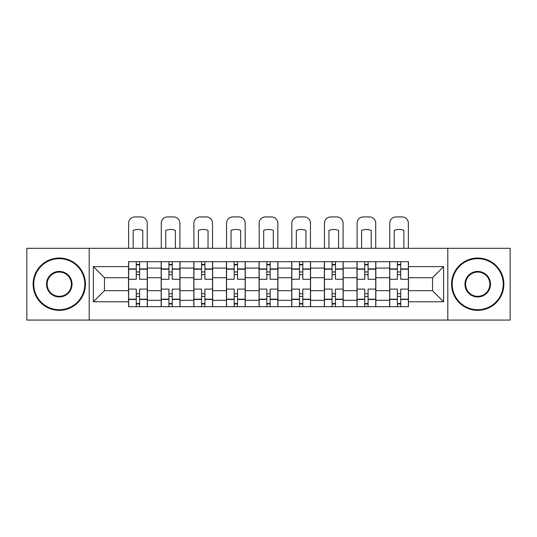 <?xml version="1.0" encoding="UTF-8"?>
<svg xmlns="http://www.w3.org/2000/svg" width="537" height="537" viewBox="0 0 537 537"><rect width="100%" height="100%" fill="white"/><g stroke="black" fill="none" stroke-linecap="round" stroke-linejoin="round"><path stroke-width="0.81" d="M447.804 320.072L510.15 320.072L510.15 248.309L26.85 248.309L26.85 320.072L447.804 320.072L447.804 248.309M161.167 306.681L161.167 268.084L147.36 268.084L147.36 306.681M147.36 268.084L147.36 261.7M161.167 268.084L161.167 261.7M180.002 261.7L180.002 306.681M193.81 306.681L193.81 261.7M212.639 261.7L212.639 306.681M226.446 306.681L226.446 261.7M245.275 261.7L245.275 306.681M259.082 306.681L259.082 261.7M277.918 261.7L277.918 306.681M291.725 306.681L291.725 261.7M310.554 261.7L310.554 306.681M324.361 306.681L324.361 261.7M343.19 261.7L343.19 306.681M356.998 306.681L356.998 261.7M375.833 261.7L375.833 306.681M389.64 306.681L389.64 261.7M389.64 290.678L375.833 290.678M356.998 290.678L343.19 290.678M324.361 290.678L310.554 290.678M291.725 290.678L277.918 290.678M259.082 290.678L245.275 290.678M226.446 290.678L212.639 290.678M193.81 290.678L180.002 290.678M161.167 290.678L147.36 290.678M389.64 277.703L375.833 277.703M356.998 277.703L343.19 277.703M324.361 277.703L310.554 277.703M291.725 277.703L277.918 277.703M259.082 277.703L245.275 277.703M226.446 277.703L212.639 277.703M193.81 277.703L180.002 277.703M161.167 277.703L147.36 277.703M104.473 290.678L128.531 290.678L128.531 277.703L104.473 277.703L104.473 290.678L93.384 301.767L93.384 266.614L128.531 266.614L128.531 277.703M408.469 277.703L408.469 290.678L432.527 290.678L432.527 277.703L408.469 277.703L408.469 261.7L128.531 261.7L128.531 266.614M408.469 266.614L443.616 266.614L443.616 301.767L408.469 301.767L408.469 290.678M128.531 290.678L128.531 306.681L408.469 306.681L408.469 301.767M128.531 301.767L93.384 301.767M89.196 320.072L89.196 248.309M139.62 303.546L136.27 303.546M136.27 264.842L139.62 264.842M172.256 303.546L168.913 303.546M168.913 264.842L172.256 264.842M204.899 303.546L201.55 303.546M201.55 264.842L204.899 264.842M237.535 303.546L234.186 303.546M234.186 264.842L237.535 264.842M270.171 303.546L266.829 303.546M266.829 264.842L270.171 264.842M302.814 303.546L299.465 303.546M299.465 264.842L302.814 264.842M335.45 303.546L332.101 303.546M332.101 264.842L335.45 264.842M368.087 303.546L364.744 303.546M364.744 264.842L368.087 264.842M400.73 303.546L397.38 303.546M397.38 264.842L400.73 264.842M93.384 266.614L104.473 277.703M432.527 290.678L443.616 301.767M432.527 277.703L443.616 266.614M147.259 306.681L147.259 279.274L139.62 279.274L139.62 261.7M136.27 261.7L136.27 279.274L128.638 279.274L128.638 261.7M147.259 279.274L147.259 261.7M128.638 306.681L128.638 289.107L136.27 289.107L136.27 306.681M139.62 306.681L139.62 289.107L147.259 289.107M136.27 274.669L139.62 274.669M128.638 289.107L128.638 279.274M139.62 293.712L136.27 293.712M139.62 303.962L136.27 303.962M136.27 296.431L139.62 296.431M139.62 271.95L136.27 271.95M136.27 264.419L139.62 264.419M147.259 248.309L147.259 223.204A6.276 6.276 0 0 0 140.983 216.928L134.915 216.928A6.276 6.276 0 0 0 128.638 223.204L128.638 248.309M133.136 248.309L133.136 230.407A12.969 12.969 0 0 1 142.761 230.407L142.761 248.309M179.895 306.681L179.895 279.274L172.256 279.274L172.256 261.7M168.913 261.7L168.913 279.274L161.275 279.274L161.275 261.7M179.895 279.274L179.895 261.7M161.275 306.681L161.275 289.107L168.913 289.107L168.913 306.681M172.256 306.681L172.256 289.107L179.895 289.107M168.913 274.669L172.256 274.669M161.275 289.107L161.275 279.274M172.256 293.712L168.913 293.712M172.256 303.962L168.913 303.962M168.913 296.431L172.256 296.431M172.256 271.95L168.913 271.95M168.913 264.419L172.256 264.419M179.895 248.309L179.895 223.204A6.276 6.276 0 0 0 173.619 216.928L167.551 216.928A6.276 6.276 0 0 0 161.275 223.204L161.275 248.309M165.772 248.309L165.772 230.407A12.969 12.969 0 0 1 175.398 230.407L175.398 248.309M212.531 306.681L212.531 279.274L204.899 279.274L204.899 261.7M201.55 261.7L201.55 279.274L193.911 279.274L193.911 261.7M212.531 279.274L212.531 261.7M193.911 306.681L193.911 289.107L201.55 289.107L201.55 306.681M204.899 306.681L204.899 289.107L212.531 289.107M201.55 274.669L204.899 274.669M193.911 289.107L193.911 279.274M204.899 293.712L201.55 293.712M204.899 303.962L201.55 303.962M201.55 296.431L204.899 296.431M204.899 271.95L201.55 271.95M201.55 264.419L204.899 264.419M212.531 248.309L212.531 223.204A6.276 6.276 0 0 0 206.255 216.928L200.187 216.928A6.276 6.276 0 0 0 193.911 223.204L193.911 248.309M198.408 248.309L198.408 230.407A12.969 12.969 0 0 1 208.034 230.407L208.034 248.309M245.174 306.681L245.174 279.274L237.535 279.274L237.535 261.7M234.186 261.7L234.186 279.274L226.554 279.274L226.554 261.7M245.174 279.274L245.174 261.7M226.554 306.681L226.554 289.107L234.186 289.107L234.186 306.681M237.535 306.681L237.535 289.107L245.174 289.107M234.186 274.669L237.535 274.669M226.554 289.107L226.554 279.274M237.535 293.712L234.186 293.712M237.535 303.962L234.186 303.962M234.186 296.431L237.535 296.431M237.535 271.95L234.186 271.95M234.186 264.419L237.535 264.419M245.174 248.309L245.174 223.204A6.276 6.276 0 0 0 238.898 216.928L232.83 216.928A6.276 6.276 0 0 0 226.554 223.204L226.554 248.309M231.051 248.309L231.051 230.407A12.969 12.969 0 0 1 240.677 230.407L240.677 248.309M277.81 306.681L277.81 279.274L270.171 279.274L270.171 261.7M266.829 261.7L266.829 279.274L259.19 279.274L259.19 261.7M277.81 279.274L277.81 261.7M259.19 306.681L259.19 289.107L266.829 289.107L266.829 306.681M270.171 306.681L270.171 289.107L277.81 289.107M266.829 274.669L270.171 274.669M259.19 289.107L259.19 279.274M270.171 293.712L266.829 293.712M270.171 303.962L266.829 303.962M266.829 296.431L270.171 296.431M270.171 271.95L266.829 271.95M266.829 264.419L270.171 264.419M277.81 248.309L277.81 223.204A6.276 6.276 0 0 0 271.534 216.928L265.466 216.928A6.276 6.276 0 0 0 259.19 223.204L259.19 248.309M263.687 248.309L263.687 230.407A12.969 12.969 0 0 1 273.313 230.407L273.313 248.309M310.446 306.681L310.446 279.274L302.814 279.274L302.814 261.7M299.465 261.7L299.465 279.274L291.826 279.274L291.826 261.7M310.446 279.274L310.446 261.7M291.826 306.681L291.826 289.107L299.465 289.107L299.465 306.681M302.814 306.681L302.814 289.107L310.446 289.107M299.465 274.669L302.814 274.669M291.826 289.107L291.826 279.274M302.814 293.712L299.465 293.712M302.814 303.962L299.465 303.962M299.465 296.431L302.814 296.431M302.814 271.95L299.465 271.95M299.465 264.419L302.814 264.419M310.446 248.309L310.446 223.204A6.276 6.276 0 0 0 304.17 216.928L298.102 216.928A6.276 6.276 0 0 0 291.826 223.204L291.826 248.309M296.323 248.309L296.323 230.407A12.969 12.969 0 0 1 305.949 230.407L305.949 248.309M59.278 309.715A25.528 25.528 0 0 0 84.806 284.194A25.528 25.528 0 0 0 59.278 258.666A25.528 25.528 0 0 0 33.757 284.194A25.528 25.528 0 0 0 59.278 309.715M59.278 258.042A26.152 26.152 0 0 1 85.43 284.194A26.152 26.152 0 0 1 59.278 310.346A26.152 26.152 0 0 1 33.126 284.194A26.152 26.152 0 0 1 59.278 258.042M59.278 296.954A12.76 12.76 0 0 1 46.518 284.194A12.76 12.76 0 0 1 59.278 271.427A12.76 12.76 0 0 1 72.039 284.194A12.76 12.76 0 0 1 59.278 296.954M59.278 272.058A12.136 12.136 0 0 0 47.142 284.194A12.136 12.136 0 0 0 59.278 296.323A12.136 12.136 0 0 0 71.414 284.194A12.136 12.136 0 0 0 59.278 272.058M477.722 309.715A25.528 25.528 0 0 0 503.243 284.194A25.528 25.528 0 0 0 477.722 258.666A25.528 25.528 0 0 0 452.194 284.194A25.528 25.528 0 0 0 477.722 309.715M477.722 258.042A26.152 26.152 0 0 1 503.874 284.194A26.152 26.152 0 0 1 477.722 310.346A26.152 26.152 0 0 1 451.57 284.194A26.152 26.152 0 0 1 477.722 258.042M477.722 296.954A12.76 12.76 0 0 1 464.961 284.194A12.76 12.76 0 0 1 477.722 271.427A12.76 12.76 0 0 1 490.482 284.194A12.76 12.76 0 0 1 477.722 296.954M477.722 272.058A12.136 12.136 0 0 0 465.586 284.194A12.136 12.136 0 0 0 477.722 296.323A12.136 12.136 0 0 0 489.858 284.194A12.136 12.136 0 0 0 477.722 272.058M343.089 306.681L343.089 279.274L335.45 279.274L335.45 261.7M332.101 261.7L332.101 279.274L324.469 279.274L324.469 261.7M343.089 279.274L343.089 261.7M324.469 306.681L324.469 289.107L332.101 289.107L332.101 306.681M335.45 306.681L335.45 289.107L343.089 289.107M332.101 274.669L335.45 274.669M324.469 289.107L324.469 279.274M335.45 293.712L332.101 293.712M335.45 303.962L332.101 303.962M332.101 296.431L335.45 296.431M335.45 271.95L332.101 271.95M332.101 264.419L335.45 264.419M343.089 248.309L343.089 223.204A6.276 6.276 0 0 0 336.813 216.928L330.745 216.928A6.276 6.276 0 0 0 324.469 223.204L324.469 248.309M328.966 248.309L328.966 230.407A12.969 12.969 0 0 1 338.592 230.407L338.592 248.309M375.725 306.681L375.725 279.274L368.087 279.274L368.087 261.7M364.744 261.7L364.744 279.274L357.105 279.274L357.105 261.7M375.725 279.274L375.725 261.7M357.105 306.681L357.105 289.107L364.744 289.107L364.744 306.681M368.087 306.681L368.087 289.107L375.725 289.107M364.744 274.669L368.087 274.669M357.105 289.107L357.105 279.274M368.087 293.712L364.744 293.712M368.087 303.962L364.744 303.962M364.744 296.431L368.087 296.431M368.087 271.95L364.744 271.95M364.744 264.419L368.087 264.419M375.725 248.309L375.725 223.204A6.276 6.276 0 0 0 369.449 216.928L363.381 216.928A6.276 6.276 0 0 0 357.105 223.204L357.105 248.309M361.602 248.309L361.602 230.407A12.969 12.969 0 0 1 371.228 230.407L371.228 248.309M408.362 306.681L408.362 279.274L400.73 279.274L400.73 261.7M397.38 261.7L397.38 279.274L389.741 279.274L389.741 261.7M408.362 279.274L408.362 261.7M389.741 306.681L389.741 289.107L397.38 289.107L397.38 306.681M400.73 306.681L400.73 289.107L408.362 289.107M397.38 274.669L400.73 274.669M389.741 289.107L389.741 279.274M400.73 293.712L397.38 293.712M400.73 303.962L397.38 303.962M397.38 296.431L400.73 296.431M400.73 271.95L397.38 271.95M397.38 264.419L400.73 264.419M408.362 248.309L408.362 223.204A6.276 6.276 0 0 0 402.085 216.928L396.017 216.928A6.276 6.276 0 0 0 389.741 223.204L389.741 248.309M394.239 248.309L394.239 230.407A12.969 12.969 0 0 1 403.864 230.407L403.864 248.309M356.998 268.084L343.19 268.084M324.361 268.084L310.554 268.084M291.725 268.084L277.918 268.084M259.082 268.084L245.275 268.084M226.446 268.084L212.639 268.084M193.81 268.084L180.002 268.084M389.64 268.084L375.833 268.084M356.998 300.304L343.19 300.304M324.361 300.304L310.554 300.304M291.725 300.304L277.918 300.304M259.082 300.304L245.275 300.304M226.446 300.304L212.639 300.304M193.81 300.304L180.002 300.304M161.167 300.304L147.36 300.304M389.64 300.304L375.833 300.304M147.259 268.916L139.62 268.916M136.27 268.916L128.638 268.916M136.27 269.198L128.638 269.198M136.27 299.183L128.638 299.183M136.27 299.465L128.638 299.465M147.259 299.465L139.62 299.465M147.259 269.198L139.62 269.198M147.259 299.183L139.62 299.183M179.895 268.916L172.256 268.916M168.913 268.916L161.275 268.916M168.913 269.198L161.275 269.198M168.913 299.183L161.275 299.183M168.913 299.465L161.275 299.465M179.895 299.465L172.256 299.465M179.895 269.198L172.256 269.198M179.895 299.183L172.256 299.183M212.531 268.916L204.899 268.916M201.55 268.916L193.911 268.916M201.55 269.198L193.911 269.198M201.55 299.183L193.911 299.183M201.55 299.465L193.911 299.465M212.531 299.465L204.899 299.465M212.531 269.198L204.899 269.198M212.531 299.183L204.899 299.183M245.174 268.916L237.535 268.916M234.186 268.916L226.554 268.916M234.186 269.198L226.554 269.198M234.186 299.183L226.554 299.183M234.186 299.465L226.554 299.465M245.174 299.465L237.535 299.465M245.174 269.198L237.535 269.198M245.174 299.183L237.535 299.183M277.81 268.916L270.171 268.916M266.829 268.916L259.19 268.916M266.829 269.198L259.19 269.198M266.829 299.183L259.19 299.183M266.829 299.465L259.19 299.465M277.81 299.465L270.171 299.465M277.81 269.198L270.171 269.198M277.81 299.183L270.171 299.183M310.446 268.916L302.814 268.916M299.465 268.916L291.826 268.916M299.465 269.198L291.826 269.198M299.465 299.183L291.826 299.183M299.465 299.465L291.826 299.465M310.446 299.465L302.814 299.465M310.446 269.198L302.814 269.198M310.446 299.183L302.814 299.183M343.089 268.916L335.45 268.916M332.101 268.916L324.469 268.916M332.101 269.198L324.469 269.198M332.101 299.183L324.469 299.183M332.101 299.465L324.469 299.465M343.089 299.465L335.45 299.465M343.089 269.198L335.45 269.198M343.089 299.183L335.45 299.183M375.725 268.916L368.087 268.916M364.744 268.916L357.105 268.916M364.744 269.198L357.105 269.198M364.744 299.183L357.105 299.183M364.744 299.465L357.105 299.465M375.725 299.465L368.087 299.465M375.725 269.198L368.087 269.198M375.725 299.183L368.087 299.183M408.362 268.916L400.73 268.916M397.38 268.916L389.741 268.916M397.38 269.198L389.741 269.198M397.38 299.183L389.741 299.183M397.38 299.465L389.741 299.465M408.362 299.465L400.73 299.465M408.362 269.198L400.73 269.198M408.362 299.183L400.73 299.183"/></g></svg>
